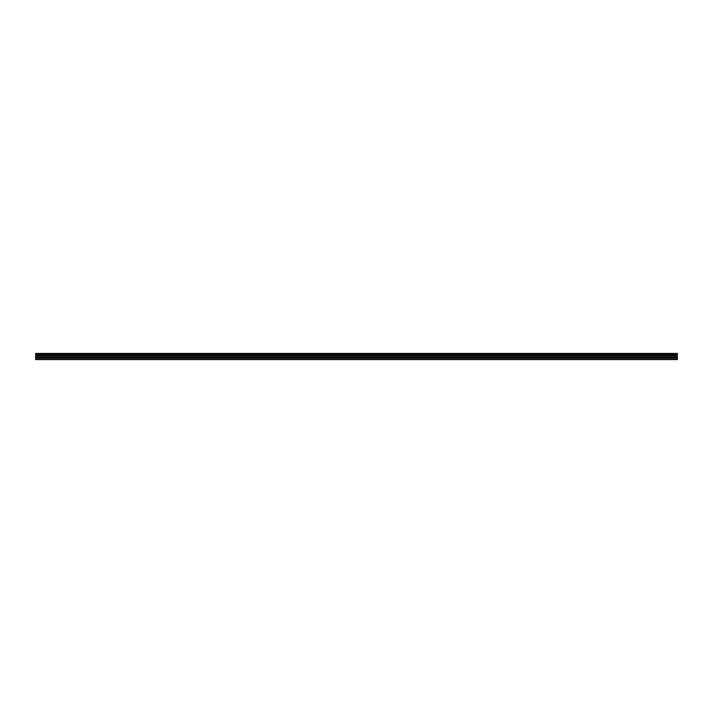 <?xml version="1.0" encoding="UTF-8"?>
<svg xmlns="http://www.w3.org/2000/svg" width="713" height="713" viewBox="0 0 713 713"><rect width="100%" height="100%" fill="white"/><g stroke="black" fill="none" stroke-linecap="round" stroke-linejoin="round"><path stroke-width="1.07" d="M35.65 357.846L35.65 355.635L677.35 355.635L677.35 357.846L35.65 357.846L35.65 359.557L677.35 359.557L677.35 357.846M35.65 353.505L677.35 353.505L35.65 353.443L35.65 355.529L677.35 355.529L35.65 355.484M677.35 353.443L35.65 353.443M677.35 353.505L677.35 354.094L35.65 354.094M35.65 354.165L677.35 354.094M677.35 354.165L677.35 354.842L35.65 354.842M35.65 354.905L677.35 354.842M677.35 354.905L677.35 355.484M35.65 359.2L677.35 359.2M35.65 355.796L677.35 355.796M35.65 358.006L677.35 358.006M35.65 357.16L677.35 357.16M677.35 356.99L35.65 356.99"/></g></svg>
